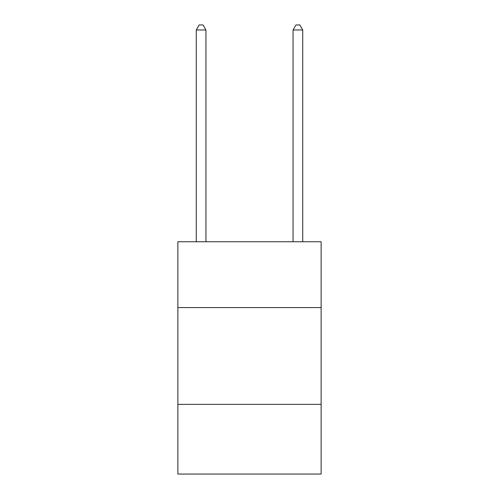 <?xml version="1.0" encoding="UTF-8"?>
<svg xmlns="http://www.w3.org/2000/svg" width="499" height="499" viewBox="0 0 499 499"><rect width="100%" height="100%" fill="white"/><g stroke="black" fill="none" stroke-linecap="round" stroke-linejoin="round"><path stroke-width="0.75" d="M321.125 307.571L321.125 241.759L177.875 241.759L177.875 307.571L321.125 307.571L321.125 474.05L177.875 474.05L177.875 307.571M321.125 404.365L177.875 404.365M205.944 241.759L205.944 29.984L196.269 29.984L196.269 241.759M196.269 29.984L199.17 24.95L203.043 24.95L205.944 29.984M302.731 241.759L302.731 29.984L293.056 29.984L293.056 241.759M293.056 29.984L295.957 24.95L299.83 24.95L302.731 29.984"/></g></svg>
